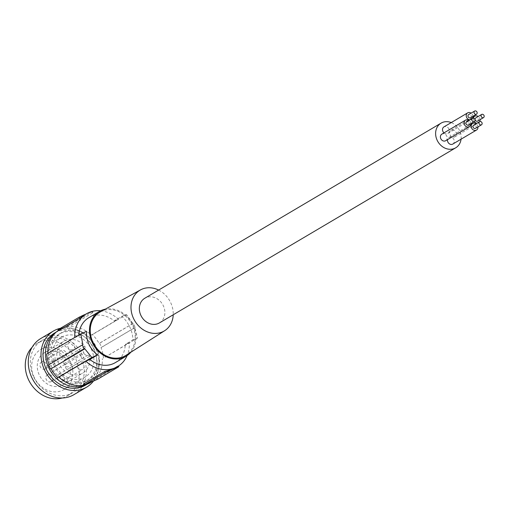 <?xml version="1.0" encoding="UTF-8"?>
<svg xmlns="http://www.w3.org/2000/svg" width="509" height="509" viewBox="0 0 509 509"><rect width="100%" height="100%" fill="white"/><g stroke="black" fill="none" stroke-linecap="round" stroke-linejoin="round"><path stroke-width="0.38" stroke-dasharray="2.54 1.91" d="M53.948 365.258A27.053 22.981 59.4 0 0 88.846 379.402A27.053 22.981 59.4 0 0 96.214 346.966A27.053 22.981 59.4 0 0 61.315 332.822A27.053 22.981 59.4 0 0 53.948 365.258M96.646 358.578A27.053 22.981 -120.6 0 1 86.435 380.827A27.053 22.981 -120.6 0 1 51.536 366.684A27.053 22.981 -120.6 0 1 48.699 356.491A27.053 22.981 -120.6 0 1 58.904 334.248A27.053 22.981 -120.6 0 1 93.802 348.391A27.053 22.981 -120.6 0 1 96.646 358.578M87.154 384.174A30.317 25.749 59.4 0 0 87.911 383.741A30.317 25.749 59.4 0 0 99.35 358.813A30.317 25.749 59.4 0 0 96.246 347.558A30.317 25.749 59.4 0 0 57.065 331.544A30.317 25.749 59.4 0 0 56.321 332.008M85.467 385.186A30.317 25.749 59.4 0 0 93.802 349.002A30.317 25.749 59.4 0 0 54.622 332.988M93.23 381.368A32.595 27.683 59.4 0 0 95.59 348.245A32.595 27.683 59.4 0 0 60.469 328.273M73.888 394.679A32.595 27.683 59.4 0 0 82.852 355.772A32.595 27.683 59.4 0 0 40.72 338.555M81.065 356.535A30.317 25.749 59.4 0 0 41.878 340.521A30.317 25.749 59.4 0 0 33.549 376.705A30.317 25.749 59.4 0 0 72.73 392.719A30.317 25.749 59.4 0 0 81.065 356.535M62.181 398.006A30.317 25.749 59.4 0 0 67.691 395.69A30.317 25.749 59.4 0 0 76.026 359.507A30.317 25.749 59.4 0 0 36.845 343.499A30.317 25.749 59.4 0 0 32.156 347.214M34.128 377.296A23.147 19.654 -120.6 0 1 40.491 349.67A23.147 19.654 -120.6 0 1 70.407 361.893A23.147 19.654 -120.6 0 1 64.045 389.519A23.147 19.654 -120.6 0 1 34.128 377.296M64.497 364.864L63.949 363.687A3.258 2.768 -120.6 0 1 64.84 359.793A3.258 2.768 -120.6 0 1 64.999 359.71A1.304 1.107 -120.6 0 0 65.203 357.782A18.515 15.728 59.4 0 0 44.328 352.782A18.515 15.728 59.4 0 0 40.211 376.724A18.515 15.728 59.4 0 0 63.167 384.658A18.515 15.728 59.4 0 0 69.949 367.918A1.304 1.107 59.4 0 0 68.308 366.773A3.258 2.768 -120.6 0 1 64.497 364.864L84.055 353.303L83.501 352.126A3.258 2.768 -120.6 0 1 84.399 348.239A3.258 2.768 -120.6 0 1 84.551 348.15L64.999 359.71M69.51 342.525A3.913 3.321 59.4 0 0 69.173 342.691A3.913 3.321 59.4 0 0 68.2 347.558A3.913 3.321 59.4 0 0 72.819 349.594A3.913 3.321 59.4 0 0 73.156 349.429A3.913 3.321 59.4 0 0 74.129 344.561A3.913 3.321 59.4 0 0 69.51 342.525M84.551 348.15A1.304 1.107 -120.6 0 0 84.761 346.222A18.515 15.728 59.4 0 0 63.88 341.221A18.515 15.728 59.4 0 0 59.763 365.163A18.515 15.728 59.4 0 0 82.725 373.103A18.515 15.728 59.4 0 0 89.508 356.357A1.304 1.107 59.4 0 0 87.866 355.218A3.258 2.768 -120.6 0 1 84.055 353.303M49.952 354.079A3.913 3.321 59.4 0 0 49.621 354.251A3.913 3.321 59.4 0 0 48.641 359.112A3.913 3.321 59.4 0 0 53.267 361.155A3.913 3.321 59.4 0 0 53.604 360.983A3.913 3.321 59.4 0 0 54.578 356.115A3.913 3.321 59.4 0 0 49.952 354.079M59.343 374.115A3.913 3.321 59.4 0 0 59.006 374.287A3.913 3.321 59.4 0 0 58.032 379.154A3.913 3.321 59.4 0 0 62.652 381.19A3.913 3.321 59.4 0 0 62.989 381.025A3.913 3.321 59.4 0 0 63.962 376.157A3.913 3.321 59.4 0 0 59.343 374.115M41.719 361.994A3.913 3.321 59.4 0 0 41.382 362.16A3.913 3.321 59.4 0 0 40.408 367.027A3.913 3.321 59.4 0 0 45.027 369.063A3.913 3.321 59.4 0 0 45.365 368.898A3.913 3.321 59.4 0 0 46.338 364.03A3.913 3.321 59.4 0 0 41.719 361.994M47.655 374.662A3.913 3.321 59.4 0 0 47.318 374.834A3.913 3.321 59.4 0 0 46.338 379.701A3.913 3.321 59.4 0 0 50.964 381.737A3.913 3.321 59.4 0 0 51.301 381.565A3.913 3.321 59.4 0 0 52.274 376.705A3.913 3.321 59.4 0 0 47.655 374.662M61.271 350.434A3.913 3.321 59.4 0 0 60.94 350.606A3.913 3.321 59.4 0 0 59.96 355.473A3.913 3.321 59.4 0 0 64.586 357.509A3.913 3.321 59.4 0 0 64.917 357.337A3.913 3.321 59.4 0 0 65.896 352.476A3.913 3.321 59.4 0 0 61.271 350.434M55.163 364.864A23.147 19.654 -120.6 0 1 61.525 337.238A23.147 19.654 -120.6 0 1 91.442 349.46A23.147 19.654 -120.6 0 1 85.079 377.086A23.147 19.654 -120.6 0 1 55.163 364.864M78.895 362.561A3.913 3.321 59.4 0 0 78.558 362.726A3.913 3.321 59.4 0 0 77.584 367.593A3.913 3.321 59.4 0 0 82.21 369.636A3.913 3.321 59.4 0 0 82.541 369.464A3.913 3.321 59.4 0 0 83.521 364.597A3.913 3.321 59.4 0 0 78.895 362.561M67.207 363.108A3.913 3.321 59.4 0 0 66.87 363.273A3.913 3.321 59.4 0 0 65.896 368.141A3.913 3.321 59.4 0 0 70.522 370.177A3.913 3.321 59.4 0 0 70.853 370.011A3.913 3.321 59.4 0 0 71.833 365.144A3.913 3.321 59.4 0 0 67.207 363.108M46.707 354.029L47.827 353.551A30.642 26.023 -120.6 0 1 47.821 353.367M58.344 330.456A30.642 26.023 -120.6 0 1 59.489 329.73A30.642 26.023 -120.6 0 1 91.289 335.1L92.415 334.623A31.946 27.13 59.4 0 1 99.083 343.448L99.599 343.231A32.595 27.683 -120.6 0 1 101.533 347.354L101.017 347.571A31.946 27.13 -120.6 0 1 103.454 358.196L129.292 342.735A30.642 26.023 59.4 0 1 127.104 355.6M83.947 385.109A30.642 26.023 59.4 0 0 85.016 384.855M90.672 382.488A30.642 26.023 59.4 0 0 102.334 358.673M48.629 364.87L49.144 364.648A31.946 27.13 -120.6 0 1 49.118 364.578M58.936 330.564L59.687 329.679A30.642 26.023 -120.6 0 1 60.972 328.859A30.642 26.023 -120.6 0 1 63.587 327.535A30.642 26.023 -120.6 0 1 67.862 326.205L72.214 324.92L92.956 312.666L93.306 312.278L92.848 311.285L71.712 323.839L58.032 329.781M92.447 311.584L92.956 312.666L91.378 311.794L92.848 311.285M84.672 314.848A30.642 26.023 -120.6 0 1 87.287 313.525A30.642 26.023 -120.6 0 1 91.569 312.195M47.827 353.551L74.791 337.613A30.642 26.023 -120.6 0 1 74.778 337.435M100.617 310.783A30.642 26.023 -120.6 0 1 118.253 319.162L91.289 335.1M85.938 314.104L91.378 311.794M130.788 352.266A26.08 22.148 59.4 0 0 124.883 314.575A26.08 22.148 59.4 0 0 105.312 309.167M115.314 362.624A26.08 22.148 59.4 0 0 125.265 344.447L129.292 342.735M88.776 317.724A26.08 22.148 59.4 0 1 90.996 316.604A26.08 22.148 59.4 0 1 114.22 320.874L121.918 316.324C128.841 322.878 132.518 330.735 132.957 339.904L125.265 344.447M100.394 311.858A25.227 21.429 -120.6 0 1 102.023 311.063A25.227 21.429 -120.6 0 1 131.678 323.896A25.227 21.429 -120.6 0 1 126.06 355.276M158.623 290.073A23.713 20.144 -120.6 0 1 173.219 314.766M159.412 322.929A14.341 12.184 59.4 0 0 163.351 305.814A14.341 12.184 59.4 0 0 144.817 298.236M83.87 383.799L85.264 384.263A30.642 26.023 59.4 0 0 89.539 382.933A30.642 26.023 59.4 0 0 92.154 381.616A30.642 26.023 59.4 0 0 93.433 380.796L117.897 365.901L118.489 366.022M115.855 367.606A30.642 26.023 59.4 0 0 117.14 366.785L117.159 366.836M118.4 366.983L117.897 365.901L117.14 366.785M132.957 339.904A130.387 7.73 -25.1 0 1 137.506 338.071L103.454 358.196M101.017 347.571L134.777 327.624L137.506 338.071M134.777 327.624A130.387 7.73 -25.1 0 1 135.209 327.446L101.533 347.354M121.918 316.324A130.387 7.73 -25.1 0 1 126.467 314.498L132.843 323.495A130.387 7.73 -25.1 0 1 133.282 323.323L135.209 327.446M133.282 323.323L99.599 343.231M132.843 323.495L99.083 343.448M126.467 314.498L92.415 334.623M82.897 344.701L49.144 364.648M74.791 337.613L78.819 335.902L86.517 331.353M114.22 320.874L118.253 319.162M78.857 335.024A26.08 22.148 59.4 0 0 78.819 335.902M461.059 139.186A14.341 12.184 59.4 0 0 459.627 130.698A14.341 12.184 59.4 0 0 451.241 122.58M450.001 134.79A3.811 3.239 59.4 0 0 454.925 136.8A3.811 3.239 59.4 0 0 455.975 132.251A3.811 3.239 59.4 0 0 451.044 130.234A3.811 3.239 59.4 0 0 450.001 134.79M452.813 144.06A3.811 3.239 59.4 0 0 453.863 139.504A3.811 3.239 59.4 0 0 448.932 137.494A3.811 3.239 59.4 0 0 447.526 139.644M443.988 132.874A3.811 3.239 59.4 0 0 447.844 133.447A3.811 3.239 59.4 0 0 448.893 128.898A3.811 3.239 59.4 0 0 443.963 126.881M445.731 140.707A3.811 3.239 59.4 0 0 446.781 136.151A3.811 3.239 59.4 0 0 441.85 134.141M473.383 118.152A3.811 3.239 59.4 0 0 473.701 120.779A3.811 3.239 59.4 0 0 474.191 121.587M477.028 123.178A3.811 3.239 59.4 0 0 478.632 122.79A3.811 3.239 59.4 0 0 479.732 121.6M480.07 119.647A3.811 3.239 59.4 0 0 479.675 118.241A3.811 3.239 59.4 0 0 478.199 116.485M477.766 120.989A1.839 1.559 59.4 0 0 475.909 117.846M477.951 126.906A3.811 3.239 59.4 0 0 477.563 125.494A3.811 3.239 59.4 0 0 476.08 123.738M475.654 128.249A1.839 1.559 59.4 0 0 473.796 125.106M469.947 119.825A3.811 3.239 59.4 0 0 471.544 119.443A3.811 3.239 59.4 0 0 472.645 118.247M472.982 116.294A3.811 3.239 59.4 0 0 472.594 114.888A3.811 3.239 59.4 0 0 471.111 113.132M470.685 117.643A1.839 1.559 59.4 0 0 468.827 114.493M470.87 123.553A3.811 3.239 59.4 0 0 470.481 122.147A3.811 3.239 59.4 0 0 468.999 120.385M468.573 124.896A1.839 1.559 59.4 0 0 466.715 121.753M63.949 363.687L83.501 352.126M89.508 356.357L69.949 367.918M84.761 346.222L65.203 357.782M87.866 355.218L68.308 366.773M67.862 326.205L67.672 325.805M72.214 324.92L71.712 323.839M59.687 329.679L59.502 329.272M85.264 384.263L85.448 384.67M93.433 380.796L93.624 381.203M97.155 378.162L97.658 379.243M86.435 380.827L88.846 379.402M56.397 331.938L57.065 331.544M36.845 343.499L41.878 340.521M84.399 348.239L64.84 359.793M63.167 384.658L82.725 373.103M44.328 352.782L63.88 341.221M49.621 354.251L69.173 342.691M41.382 362.16L60.94 350.606M84.615 348.118L65.063 359.672M59.006 374.287L78.558 362.726M61.525 337.238L40.491 349.67M47.318 374.834L66.87 363.273M59.489 329.73L60.972 328.859M90.888 382.361L92.154 381.616M454.925 136.8L478.632 122.79M447.844 133.447L471.544 119.443M87.249 384.136L87.911 383.741M53.604 360.983L73.156 349.429M67.691 395.69L72.73 392.719M51.301 381.565L70.853 370.011M451.044 130.234L472.956 117.286M62.989 381.025L82.541 369.464M58.904 334.248L61.315 332.822M448.932 137.494L470.844 124.54M45.365 368.898L64.917 357.337M85.079 377.086L64.045 389.519"/><path stroke-width="0.76" d="M56.321 332.008A30.317 25.749 59.4 0 0 45.625 356.472A30.317 25.749 59.4 0 0 48.73 367.727A30.317 25.749 59.4 0 0 87.154 384.174M56.397 331.938L54.622 332.988A30.317 25.749 59.4 0 0 46.287 369.171A30.317 25.749 59.4 0 0 85.467 385.186L87.249 384.136M60.469 328.273A32.595 27.683 59.4 0 0 53.458 331.028A32.595 27.683 59.4 0 0 44.499 369.935A32.595 27.683 59.4 0 0 86.632 387.152A32.595 27.683 59.4 0 0 93.23 381.368M53.458 331.028L40.72 338.555A32.595 27.683 59.4 0 0 31.755 377.462A32.595 27.683 59.4 0 0 73.888 394.679L86.632 387.152M32.156 347.214A30.317 25.749 59.4 0 0 28.51 379.682A30.317 25.749 59.4 0 0 62.181 398.006M47.821 353.367A30.642 26.023 -120.6 0 1 58.344 330.456M57.746 377.602L91.798 357.477A130.387 7.73 -25.1 0 1 97.563 354.926C89.845 348.85 86.167 340.992 86.517 331.353A130.387 7.73 -25.1 0 0 80.759 333.904L82.897 344.701A130.387 7.73 -25.1 0 0 82.312 344.962L84.246 349.085L51.078 368.777A31.946 27.13 59.4 0 0 57.746 377.602L58.872 377.124A30.642 26.023 59.4 0 0 83.947 385.109M85.016 384.855A30.642 26.023 59.4 0 0 90.672 382.488L90.888 382.361M50.563 368.993A32.595 27.683 -120.6 0 1 48.629 364.87L82.312 344.962M49.118 364.578A31.946 27.13 -120.6 0 1 46.707 354.029L80.759 333.904M58.936 330.564L79.671 318.303L79.169 317.222L58.427 329.482L58.032 329.781L58.478 330.735L58.936 330.564L58.427 329.482M79.671 318.303L83.393 315.669A30.642 26.023 -120.6 0 1 84.672 314.848L86.454 313.798A30.642 26.023 -120.6 0 1 100.617 310.783M74.778 337.435A30.642 26.023 -120.6 0 1 86.454 313.798M83.393 315.669L83.202 315.262L79.169 317.222M83.202 315.262L85.938 314.104M105.312 309.167A26.08 22.148 59.4 0 0 101.666 310.299A26.08 22.148 59.4 0 0 99.44 311.425A26.08 22.148 59.4 0 0 92.924 343.861A26.08 22.148 59.4 0 0 123.751 357.445A26.08 22.148 59.4 0 0 125.977 356.319A26.08 22.148 59.4 0 0 130.788 352.266M58.872 377.124L85.83 361.186L89.864 359.475A26.08 22.148 59.4 0 0 113.087 363.75A26.08 22.148 59.4 0 0 115.314 362.624L125.977 356.319M173.219 314.766A23.713 20.144 -120.6 0 1 164.661 330.704L126.06 355.276A25.227 21.429 -120.6 0 1 123.394 356.682A25.227 21.429 -120.6 0 1 93.408 343.219A25.227 21.429 -120.6 0 1 100.394 311.858L140.535 289.888A23.713 20.144 -120.6 0 1 142.068 289.144A23.713 20.144 -120.6 0 1 158.623 290.073M164.661 330.704A23.713 20.144 -120.6 0 1 162.155 332.021A23.713 20.144 -120.6 0 1 133.969 319.372A23.713 20.144 -120.6 0 1 140.535 289.888M451.241 122.58A14.341 12.184 59.4 0 0 441.093 123.121L144.817 298.236A14.341 12.184 59.4 0 0 140.872 315.357A14.341 12.184 59.4 0 0 159.412 322.929L455.689 147.82A14.341 12.184 59.4 0 0 461.059 139.186M117.159 366.836L117.325 367.193L113.24 368.923A30.642 26.023 59.4 0 1 108.964 370.259L104.612 371.538L83.87 383.799L83.521 384.187L83.979 385.179L105.115 372.62L113.24 368.923A30.642 26.023 59.4 0 0 115.855 367.606L117.636 366.556A30.642 26.023 59.4 0 0 127.104 355.6M85.83 361.186A30.642 26.023 59.4 0 0 117.636 366.556M117.325 367.193L118.4 366.983L97.658 379.243L83.979 385.179M84.246 349.085A130.387 7.73 -25.1 0 1 84.831 348.824L91.798 357.477M51.078 368.777L84.831 348.824M97.563 354.926L89.864 359.475M99.44 311.425L88.776 317.724A26.08 22.148 59.4 0 0 78.857 335.024M441.093 123.121A14.341 12.184 59.4 0 0 437.148 140.242A14.341 12.184 59.4 0 0 455.689 147.82M447.526 139.644A3.811 3.239 59.4 0 0 447.882 142.043A3.811 3.239 59.4 0 0 452.813 144.06L476.513 130.049A3.811 3.239 59.4 0 0 477.951 126.906M471.111 113.132A3.811 3.239 59.4 0 0 467.663 112.871L443.963 126.881A3.811 3.239 59.4 0 0 442.913 131.437A3.811 3.239 59.4 0 0 443.988 132.874M468.999 120.385A3.811 3.239 59.4 0 0 465.55 120.13L441.85 134.141A3.811 3.239 59.4 0 0 440.8 138.69A3.811 3.239 59.4 0 0 445.731 140.707L469.432 126.696A3.811 3.239 59.4 0 0 470.87 123.553M474.197 121.575A1.839 1.559 59.4 0 0 472.638 118.247A1.839 1.559 59.4 0 0 474.197 121.575A3.811 3.239 59.4 0 0 477.028 123.178M479.72 121.6A1.839 1.559 59.4 0 0 481.438 124.845A1.839 1.559 59.4 0 0 479.72 121.6A3.811 3.239 59.4 0 0 480.07 119.647M475.909 117.846A1.839 1.559 59.4 0 0 477.467 121.174A1.839 1.559 59.4 0 0 477.766 120.989M478.199 116.485A3.811 3.239 59.4 0 0 474.751 116.224A3.811 3.239 59.4 0 0 473.383 118.152M481.838 114.347A1.839 1.559 59.4 0 0 483.391 117.668A1.839 1.559 59.4 0 0 481.838 114.347M476.08 123.738A3.811 3.239 59.4 0 0 472.632 123.483A3.811 3.239 59.4 0 0 471.589 128.033A3.811 3.239 59.4 0 0 476.513 130.049M473.796 125.106A1.839 1.559 59.4 0 0 475.355 128.427A1.839 1.559 59.4 0 0 475.654 128.249M467.663 112.871A3.811 3.239 59.4 0 0 466.619 117.426A3.811 3.239 59.4 0 0 469.947 119.825M472.645 118.247A3.811 3.239 59.4 0 0 472.982 116.294M468.827 114.493A1.839 1.559 59.4 0 0 470.386 117.821A1.839 1.559 59.4 0 0 470.685 117.643M474.751 110.994A1.839 1.559 59.4 0 0 476.469 114.239A1.839 1.559 59.4 0 0 474.751 110.994M465.55 120.13A3.811 3.239 59.4 0 0 464.501 124.68A3.811 3.239 59.4 0 0 469.432 126.696M466.715 121.753A1.839 1.559 59.4 0 0 468.274 125.074A1.839 1.559 59.4 0 0 468.573 124.896M108.964 370.259L109.155 370.66M104.612 371.538L105.115 372.62M83.87 383.799L84.379 384.88M118.801 366.684L118.489 366.022M475.756 117.929L481.679 114.423M473.637 125.182L479.567 121.683M468.668 114.576L474.598 111.07M466.556 121.829L472.486 118.33M477.627 121.091L483.55 117.592M475.508 128.351L481.438 124.845M472.956 117.286L474.751 116.224M470.539 117.738L476.469 114.239M470.844 124.54L472.632 123.483M468.426 124.998L474.356 121.492"/></g></svg>
